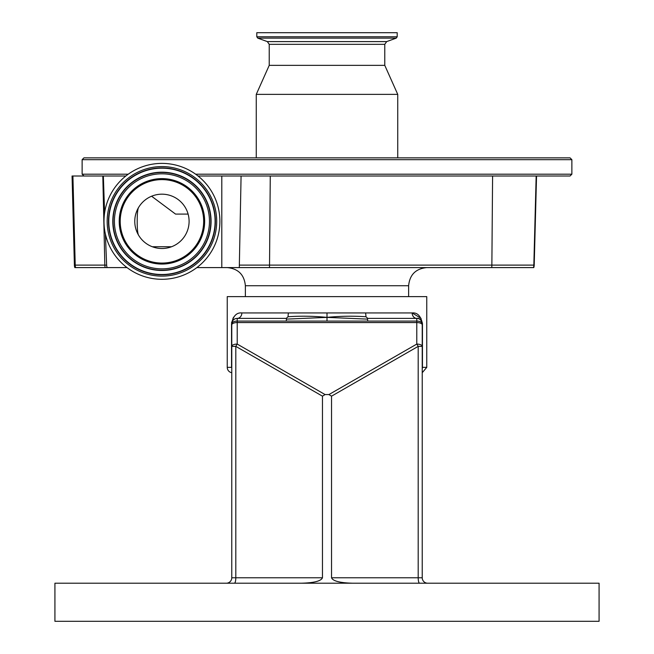 <?xml version="1.0" encoding="UTF-8"?>
<svg xmlns="http://www.w3.org/2000/svg" width="654" height="654" viewBox="0 0 654 654"><rect width="100%" height="100%" fill="white"/><g stroke="black" fill="none" stroke-linecap="round" stroke-linejoin="round"><path stroke-width="0.98" d="M516.464 176L276.013 176L536.542 176L534.204 265.115A9.066 9.066 90 0 1 533.787 267.592L536.542 176M128.258 174.185L82.126 174.185L82.126 159.674L571.874 159.674L571.874 174.185L570.059 176L529.879 176M571.874 159.674L570.059 157.859L83.941 157.859L82.126 159.674M221.796 267.592L239.299 267.592L241.081 176L202.241 176L221.796 176L221.796 267.592L196.854 267.592M521.213 157.859L132.787 157.859M384.773 44.333L269.227 44.333L267.322 41.603L386.678 41.603L384.773 44.333L384.773 65.351L397.738 94.372L256.262 94.372L256.262 157.859M384.773 65.351L269.227 65.351L256.262 94.372M386.678 41.603L396.242 38.128L257.758 38.128L267.322 41.603M256.801 36.763L256.801 32.7L397.199 32.7L397.199 36.763L256.801 36.763L257.758 38.128M188.115 214.087L175.542 214.087L151.597 196.225M241.081 176L276.013 176M127.023 267.592L107.166 267.592A7.129 7.129 0 0 1 106.635 265.172L105.392 234.034M104.607 212.861L103.357 176L125.854 176M198.023 176L202.241 176M175.501 277.688A57.953 57.953 0 0 0 218.281 207.776A57.953 57.953 0 0 0 148.376 164.996A57.953 57.953 0 0 0 105.596 234.909A57.953 57.953 0 0 0 175.501 277.688M171.937 262.875A42.714 42.714 0 0 0 203.468 211.34A42.714 42.714 0 0 0 151.941 179.809A42.714 42.714 0 0 0 120.41 231.344A42.714 42.714 0 0 0 171.937 262.875M155.578 194.933A27.166 27.166 0 0 0 135.525 227.698A27.166 27.166 0 0 0 168.299 247.752A27.166 27.166 0 0 0 188.344 214.986A27.166 27.166 0 0 0 155.578 194.933M239.299 267.592L533.787 267.592M74.392 265.115L72.063 176L72.913 176L75.218 265.115L74.392 265.115A9.066 9.066 0 0 0 74.809 267.592L107.166 267.592M72.913 176L103.357 176M106.635 265.172L104.82 265.115L102.817 176M421.07 318.367L412.143 312.939C417.456 312.424 420.898 316.054 422.459 323.828L422.459 367.36L426.76 367.36L426.76 296.622L227.24 296.622L227.24 367.36L231.541 367.36L231.541 323.828C233.102 316.046 236.544 312.424 241.857 312.939A5.445 4.643 -90 0 1 237.214 318.384L254.381 318.384M327 312.939L288.357 312.939L288.013 316.765L286.248 318.384L286.444 319.119L327 317.378L327 312.939L365.643 312.939L365.987 316.765C353.43 315.857 340.432 316.062 327 317.378C313.568 316.062 300.57 315.857 288.013 316.765M365.643 312.939L412.143 312.939A5.445 4.643 -90 0 0 416.786 318.384C419.361 317.877 421.176 319.692 422.231 323.828L422.427 322.921M233.805 317.018L232.93 318.367M231.671 322.062L231.581 322.863M231.769 372.723A5.445 5.445 0 0 1 227.24 367.36M231.769 368.913L231.769 367.36M365.987 316.765L367.752 318.384L416.786 318.384A5.445 5.445 0 0 1 422.231 323.828L422.231 324.858L422.231 323.828C421.176 319.692 419.361 317.877 416.786 318.384A5.445 5.445 0 0 1 422.231 323.828L422.231 577.768A5.445 5.445 0 0 0 427.667 583.213A5.445 5.445 0 0 1 422.231 577.768A5.445 5.445 0 0 0 427.667 583.213A5.445 5.445 0 0 1 422.231 577.768A5.445 5.445 0 0 0 427.667 583.213M422.231 367.36L422.231 368.913L422.427 367.949M286.248 318.384L237.214 318.384A5.445 5.445 0 0 0 231.769 323.828L231.769 324.858L231.769 323.828A5.445 2.747 180 0 1 237.214 321.081L237.214 344.078L325.087 394.566L328.913 394.566L416.786 344.078A5.445 2.297 0 0 1 422.231 346.375L418.192 346.375L331.537 396.169L328.913 394.566M226.333 583.213A5.445 5.445 0 0 0 231.769 577.768A5.445 5.445 0 0 1 226.333 583.213A5.445 5.445 0 0 0 231.769 577.768A5.445 5.445 0 0 1 226.333 583.213A5.445 5.445 0 0 0 231.769 577.768L231.769 324.858A5.445 2.297 0 0 1 237.214 322.561L416.786 322.561L416.786 321.081L367.752 321.081L367.556 319.119L327 317.378L327 321.081L367.752 321.081M367.556 319.119L367.752 318.384M352.563 583.213C339.884 582.861 332.87 581.046 331.537 577.768L418.192 577.768L418.192 346.375A5.445 1.234 60.1 0 0 416.786 344.078L416.786 322.561A5.445 2.297 -0 0 1 422.231 324.858L422.231 323.828A5.445 2.747 180 0 0 416.786 321.081L416.786 318.384M231.769 346.375A5.445 2.297 -0 0 1 237.214 344.078A5.445 1.234 -60.1 0 0 235.808 346.375L235.808 577.768L322.463 577.768L322.463 396.169L235.808 346.375L231.769 346.375M286.444 319.119L286.248 321.081L327 321.081M54.92 583.213L599.08 583.213L599.08 621.3L54.92 621.3L54.92 583.213M331.537 577.768L331.537 396.169M325.087 394.566L322.463 396.169M322.463 577.768C321.13 581.046 314.116 582.861 301.437 583.213M138.501 207.531C137.61 209.542 137.185 214.152 137.209 221.346C137.185 228.54 137.61 233.151 138.501 235.154M571.874 174.185L195.62 174.185M152.292 246.738L171.585 246.738M239.568 265.115L269.538 265.115L270.266 176M269.407 267.592A9.066 2.829 -90 0 0 269.538 265.115L491.865 265.115L492.593 176M174.757 274.598A54.781 54.781 0 0 0 215.191 208.52A54.781 54.781 0 0 0 149.112 168.086A54.781 54.781 0 0 0 108.687 234.165A54.781 54.781 0 0 0 174.757 274.598M174.446 273.29A53.44 53.44 0 0 0 213.891 208.83A53.44 53.44 0 0 0 149.431 169.394A53.44 53.44 0 0 0 109.986 233.854A53.44 53.44 0 0 0 174.446 273.29M174.381 273.029A53.162 53.162 0 0 0 213.621 208.896A53.162 53.162 0 0 0 149.496 169.656A53.162 53.162 0 0 0 110.256 233.789A53.162 53.162 0 0 0 174.381 273.029M150.436 173.563A49.14 49.14 0 0 0 114.164 232.849A49.14 49.14 0 0 0 173.441 269.121A49.14 49.14 0 0 0 209.713 209.836A49.14 49.14 0 0 0 150.436 173.563M150.502 173.833A48.862 48.862 0 0 0 114.434 232.783A48.862 48.862 0 0 0 173.375 268.851A48.862 48.862 0 0 0 209.444 209.901A48.862 48.862 0 0 0 150.502 173.833M173.065 267.543A47.521 47.521 0 0 0 208.144 210.22A47.521 47.521 0 0 0 150.812 175.141A47.521 47.521 0 0 0 115.733 232.464A47.521 47.521 0 0 0 173.065 267.543M152.169 180.774A41.725 41.725 0 0 0 121.366 231.107A41.725 41.725 0 0 0 171.708 261.911A41.725 41.725 0 0 0 202.503 211.577A41.725 41.725 0 0 0 152.169 180.774M408.627 296.622L408.627 285.733L245.373 285.733C244.302 274.721 238.252 268.671 227.24 267.592M491.734 267.592A9.066 2.829 -90 0 0 491.865 265.115L533.836 265.115L536.166 176M533.419 267.592A9.066 9.066 -90 0 0 533.836 265.115L534.204 265.115M75.627 267.592A9.066 8.943 90 0 1 75.218 265.115L104.82 265.115A9.066 8.943 -90 0 0 105.229 267.592M241.857 312.939L288.357 312.939M231.541 323.828L231.769 323.828A5.445 5.445 0 0 1 237.214 318.384L237.214 321.081L286.248 321.081M231.769 577.768L235.808 577.768A5.445 1.406 90 0 1 234.394 583.213M419.606 583.213A5.445 1.406 -90 0 1 418.192 577.768L422.231 577.768M82.126 174.185L83.941 176M397.738 94.372L397.738 157.859M269.227 44.333L269.227 65.351M397.199 36.763L396.242 38.128M245.373 285.733L245.373 296.622M426.76 367.36L422.231 372.723M408.627 285.733C409.698 274.721 415.748 268.671 426.76 267.592"/></g></svg>
